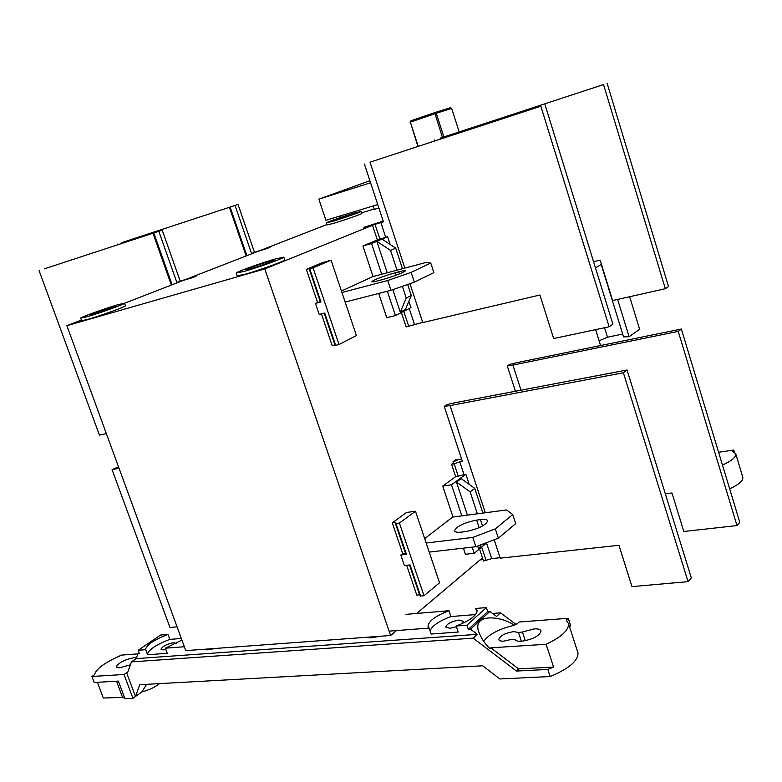 <?xml version="1.0" encoding="UTF-8"?>
<svg xmlns="http://www.w3.org/2000/svg" width="782" height="782" viewBox="0 0 782 782"><rect width="100%" height="100%" fill="white"/><g stroke="black" fill="none" stroke-linecap="round" stroke-linejoin="round"><path stroke-width="1.17" d="M121.933 242.576L238.031 204.473L121.933 242.576M117.642 244.815L117.388 244.111M238.031 204.473L254.482 252.342L261.55 250.035M246.174 255.949L229.409 207.347M253.603 253.065L251.55 253.476L235.04 205.49M230.133 207.103L246.868 255.675M254.482 252.342L251.55 253.476M261.599 250.181L267.112 248.568M44.242 268.871L162.245 230.211L44.242 268.871M106.362 433.609L99.412 435.095L39.1 270.611M162.245 230.211L180.222 281.197L187.465 278.832M171.307 285.068L152.998 233.29M178.97 282.087L176.879 282.498L158.834 231.364M153.819 233.016L172.108 284.756M180.222 281.197L176.879 282.498M326.768 224.6L261.53 249.976L269.937 247.474L258.05 251.335L187.455 278.793L193.144 277.395M119.059 468.301L112.08 469.62L118.522 466.834M177.064 626.832L169.958 627.467L112.08 469.62M593.567 261.726L600.136 260.113L612.609 300.552L665.326 288.714L603.548 84.554L440.129 138.189L440.403 139.049M440.129 138.189L603.548 84.554M665.326 288.714L668.532 286.544L607.115 83.322M434.636 139.978L434.909 140.848M409.973 283.69L422.759 322.575L539.903 295.01L553.656 338.547L609.139 326.759L540.851 106.205L370.013 162.177L404.841 268.109M370.013 162.177L540.851 106.205M609.139 326.759L612.893 324.217L545.044 104.749M422.691 322.38L406.132 326.944L401.371 312.546M364.392 164.015L383.444 221.834L380.883 222.587L385.722 237.259M409.221 308.519L414.44 324.325M366.953 226.428L383.278 221.345M380.883 222.587L374.588 224.444M375.096 224.561L379.925 239.165M403.766 311.314L408.722 326.338M377.344 239.908L372.515 225.314M665.326 493.833L671.953 492.973L683.839 531.496L736.996 525.572L678.238 331.382L512.924 365.057L520.988 390.189M512.924 365.057L507.283 365.947L509.737 364.373L516.531 362.731L681.366 329.027L678.238 331.382M736.996 525.572L739.792 522.366L681.366 329.027M507.283 365.947L515.416 391.244M494.175 539.746L500.226 558.172L618.943 545.298L631.983 586.617L688.052 581.652L623.381 372.75L450.051 405.594L485.299 512.757M450.051 405.594L444.244 406.386L447.079 404.568L454.225 402.896L627.037 369.994L623.381 372.75M688.052 581.652L691.317 577.918L627.037 369.994M500.079 557.713L491.702 558.622L483.54 561.017L479.522 548.866M483.071 559.609L480.001 559.941M444.244 406.386L462.367 461.39L459.767 461.8L463.97 474.527M486.551 543.011L491.702 558.622M453.755 461.194L456.522 460.754L458.565 459.298L461.644 459.2M459.767 461.8L454.166 463.873L451.556 464.293L453.384 462.856M454.166 463.873L458.291 476.336M481.663 547.087L486.179 560.733M455.671 476.746L451.556 464.293M244.551 271.295L236.164 273.035C236.516 271.862 261.09 263.026 275.029 259.028L283.817 257.17C283.866 258.197 258.617 267.297 244.551 271.295M284.716 259.82L284.775 259.976C284.834 261.032 259.604 270.161 245.538 274.13L237.132 275.831L236.223 273.201M86.597 316.896L80.673 318.098C81.279 316.984 106.303 308.02 118.365 304.569L124.582 303.279C124.358 304.247 98.728 313.455 86.597 316.896M125.433 305.654L125.491 305.811C125.276 306.818 99.666 316.045 87.525 319.467L81.602 320.64L80.732 318.264M333.259 221.179L326.211 222.929C326.143 222.391 343.357 216.331 353.894 213.163L361.167 211.345C361.411 211.814 343.865 218.002 333.259 221.179M361.831 213.369L361.851 213.418C362.105 213.906 344.569 220.104 333.953 223.261L326.896 224.991L326.231 222.978M202.343 649.412L207.631 649.852L215.539 648.434M364.52 637.428L371.206 637.848L380.365 636.265M340.59 191.815L332.125 194.718L340.59 191.815M268.891 261.501L274.013 260.416C273.993 261.041 259.223 266.359 250.973 268.715L245.988 269.751C249.595 267.845 257.229 265.088 268.891 261.501M111.953 307.052L115.58 306.309C115.394 306.896 100.399 312.282 93.263 314.305L89.754 315.029C90.057 314.384 104.847 309.086 111.953 307.052M349.72 214.786L333.406 220.534L349.72 214.786M341.939 292.497L387.716 280.503L390.961 290.308L414.323 282.175L433.883 272.644L430.755 263.045L425.789 262.527L372.682 276.662L341.46 291.051M426.17 543.031L472.768 537.42L475.837 546.716L498.369 538.153L515.7 523.627L512.738 514.527L506.57 509.952L452.612 517.078L424.685 538.622M315.429 303.367L319.183 314.423L324.726 313.015L335.664 345.312L339.017 344.52L313.074 267.855L309.74 268.783L320.972 301.93L315.429 303.367L320.297 301.676L309.105 268.656L306.358 269.428L317.531 302.399M313.074 267.855L331.079 260.191L322.292 262.654L306.358 269.428M321.422 313.856L332.164 345.556L334.94 344.911L324.188 313.152M400.824 555.044L404.382 565.533L410.032 564.907L420.589 596.06L424 595.737L399.407 523.041L396.005 523.49L406.474 554.389L400.824 555.044L402.701 553.597L405.516 553.265L395.086 522.474L392.281 522.845L402.701 553.597M399.407 523.041L415.477 511.233L406.523 512.474L392.281 522.845M406.66 565.278L416.767 595.063L419.592 594.799L420.589 596.06M461.8 515.866L451.497 484.781L465.867 474.234L455.515 476.766L442.729 486.091L453.013 517.029M463.364 548.153L465.398 554.282L474.205 553.285L487.372 542.327M390.14 244.453L387.598 236.721L377.188 239.947L362.926 246.017L373.082 276.554M378.693 293.455L386.758 317.697L395.428 315.596L387.354 291.236M378.293 222.958L383.072 220.72M396.464 630.575L390.629 635.502L264.775 268.94L374.598 224.463M482.494 557.84L416.708 613.45M456.727 460.608L456.317 459.376L453.003 461.732L453.413 462.964M595.63 329.623L600.586 345.546M601.436 264.336L595.464 267.845M629.647 296.73L639.627 329.271L629.109 336.739L617.624 299.428M390.961 290.308L345.155 302.057M381.87 279.751C394.48 276.095 402.329 273.133 405.418 270.865C405.34 270.377 403.121 270.699 398.761 271.833L395.057 272.82C382.613 276.427 374.822 279.379 371.685 281.657C371.704 282.146 373.855 281.843 378.126 280.738L381.87 279.751M430.755 263.045L411.107 272.38L387.716 280.503M475.837 546.716L429.21 552.102M465.388 531.623C478.007 529.082 485.436 525.533 487.675 520.988C487.284 519.551 484.869 519.092 480.422 519.61L476.658 520.098C464.215 522.63 456.835 526.159 454.547 530.695C454.88 532.112 457.226 532.581 461.585 532.102L465.388 531.623M512.738 514.527L495.329 528.876L472.768 537.42M309.74 268.783L309.105 268.656M331.079 260.191L356.426 335.595L339.017 344.52M335.664 345.312L334.94 344.911M395.086 522.474L396.005 523.49M415.477 511.233L439.533 582.795L424 595.737M419.592 594.799L409.485 564.966M474.205 553.285L472.172 547.136M451.497 484.781L442.729 486.091M408.869 301.275L410.961 307.629L395.428 315.596M381.724 274.257L371.558 243.564L362.926 246.017M387.598 236.721L371.558 243.564M374.177 209.019L361.646 212.802M378.879 207.983L374.295 209.371L373.161 205.949M374.216 209.126L372.212 209.615M187.455 278.793L196.067 276.251L192.108 277.796L183.487 280.337L124.612 303.23M81.387 320.043L66.871 325.683L264.775 268.94M374.51 224.209L363.933 227.308L378.205 222.704M390.629 635.502L185.774 650.634L66.871 325.683M601.211 264.472L623.557 336.895L629.109 336.739M599.1 340.766L607.497 337.208L622.677 334.051M369.945 180.867L368.43 181.346L369.925 180.808M369.896 180.71L318.841 199.156L370.57 182.773M377.745 204.552L325.928 220.299L318.841 199.156M414.323 282.175L411.107 272.38M498.369 538.153L495.329 528.876M320.972 301.93L320.297 301.676M406.474 554.389L405.516 553.265M469.21 484.39L465.867 474.234M481.243 544.663L478.78 549.482L477.636 546.032M467.411 515.123L456.473 482.044L461.145 478.604L474.762 488.369L482.895 513.08M483.305 545.719L484.478 543.431M400.286 312.214L406.229 298.059L411.293 295.528L405.35 309.623L400.286 312.214L392.828 289.663M387.246 272.791L376.836 241.315L390.531 250.435L395.702 248.158L382.056 239.087M340.287 215.93L340.786 217.406M604.554 327.726L607.497 337.208M474.762 488.369L470.138 491.878L456.473 482.044M477.372 513.803L470.138 491.878M406.229 298.059L402.368 286.339M397.041 270.181L390.531 250.435M395.702 248.158L402.476 268.734M407.666 284.492L411.293 295.528M443.863 136.909L436.288 113.263L451.693 108.444L459.161 131.884M418.204 146.322L410.374 122.109L417.901 146.42M435.291 112.432L410.961 120.76L410.374 122.109L436.288 113.263L435.291 112.432L450.256 107.769L451.693 108.444M434.694 112.637L442.426 137.388M410.961 120.76L410.081 122.227M525.299 640.751L522.415 632.022L534.116 628.904C538.241 628.669 540.538 629.402 541.027 631.103C539.375 636.04 532.904 639.422 521.594 641.26C517.811 641.455 515.582 640.82 514.908 639.353L511.311 639.432L503.891 641.142C500.812 641.299 499.112 640.741 498.789 639.471C500.128 635.658 505.123 633.039 513.764 631.612L518.476 632.462L521.369 641.269M130.379 664.847L119.196 667.906L116.176 666.811C118.893 662.569 124.895 659.519 134.172 657.652L136.469 657.838M456.434 626.744L449.865 628.308L445.691 626.998C447.03 623.694 451.507 621.377 459.112 620.048L463.355 621.358L461.908 623.733M165.823 649.451L163.301 649.891L160.965 649.089C162.812 646.128 167.074 643.977 173.731 642.638L176.106 643.537M522.415 632.022L518.476 632.462M139.753 684.709L482.699 665.795L499.874 678.962L550.157 676.538L547.83 669.441L516.472 671.064L473.198 638.161L131.435 661.885L127.613 672.647L126.606 672.716L135.472 696.488L139.753 684.709M146.625 684.328L141.913 691.865L132.94 698.306L124.045 674.485L91.953 676.479L94.221 682.491L118.346 681.083L124.934 698.678L132.94 698.306M492.582 613.459L500.49 612.824L515.582 624.095L517.068 623.987L519.121 622.013L568.279 618.288L570.694 625.747L569.57 626.9M550.157 676.538C568.944 668.708 578.221 660.819 577.986 652.902L577.595 651.68M126.606 672.716L124.045 674.485M131.435 661.885L136.195 658.62L137.906 653.811L139.167 652.941M136.195 658.62L477.323 634.329L473.198 638.161M516.472 671.064L518.613 668.893L490.842 647.819L489.943 648.679C484.537 643.469 480.725 637.584 478.516 631.025C472.915 613.665 500.021 615.434 514.361 625.258L515.582 624.095M500.49 612.824L496.57 616.46L489.884 611.446L470.52 629.168L477.323 634.329M518.613 668.893L553.568 667.056L547.83 669.441M568.279 618.288L566.305 620.292L568.534 623.684C568.934 630.096 561.466 636.968 546.129 644.28L553.568 667.056M141.913 691.865C148.971 690.076 154.836 687.329 159.528 683.624M103.312 698.033L97.388 682.305L103.312 698.033L124.426 697.329M91.953 676.479L94.534 674.729C95.961 668.913 104.984 662.374 121.591 655.091L137.886 653.879M475.573 614.554L450.95 616.548L448.995 610.732L405.975 614.359M470.52 629.168L468.301 629.334L466.913 625.199L486.345 607.575L475.749 608.474L476.961 612.101M486.345 607.575L487.694 611.632L489.884 611.446M181.326 638.464L169.802 639.402L167.974 634.427L160.496 635.062L138.17 650.262L145.687 649.686L147.563 654.749L167.25 653.302L165.364 648.19L184.347 646.743M138.17 650.262L139.45 653.693L137.906 653.811M389.123 631.133L429.103 628.083L431.117 634.026L458.213 632.042L456.189 626.02L466.913 625.199M514.361 625.258C499.053 628.894 488.828 634.251 483.687 641.318M490.842 647.819L546.129 644.28M468.301 629.334L487.694 611.632M122.735 697.827L116.498 681.19M147.563 654.749L147.466 654.211C148.903 649.5 156.341 644.563 169.802 639.402M181.913 640.087L165.364 648.19M429.103 628.083L428.018 626.196C428.595 621.025 435.594 615.874 448.995 610.732M450.95 616.548C438.917 621.104 431.957 625.893 430.071 630.937M475.749 608.474L477.108 610.517C476.727 615.581 469.757 620.752 456.189 626.02M145.687 649.686L145.589 649.158C147.045 644.495 154.513 639.588 167.974 634.427M729.674 488.887C738.961 484.469 743.34 480.588 742.812 477.245L742.773 477.118M718.609 452.26L733.78 450.051L732.548 451.292L735.764 453.814C736.243 456.981 731.815 460.745 722.49 465.095M733.78 450.051L734.396 452.123M399.455 273.935L398.761 271.833M395.057 272.82L395.878 275.303M482.543 526.022L480.422 519.61M476.658 520.098L479.171 527.684M283.817 257.17L284.775 259.976M124.582 303.279L125.491 305.811M361.167 211.345L361.851 213.418M116.176 666.811L116.371 667.32M577.986 652.902L568.534 623.684M478.516 631.025L479.415 633.723M428.018 626.196L428.36 627.193M145.589 649.158L147.466 654.211M742.812 477.245L735.764 453.814"/></g></svg>
